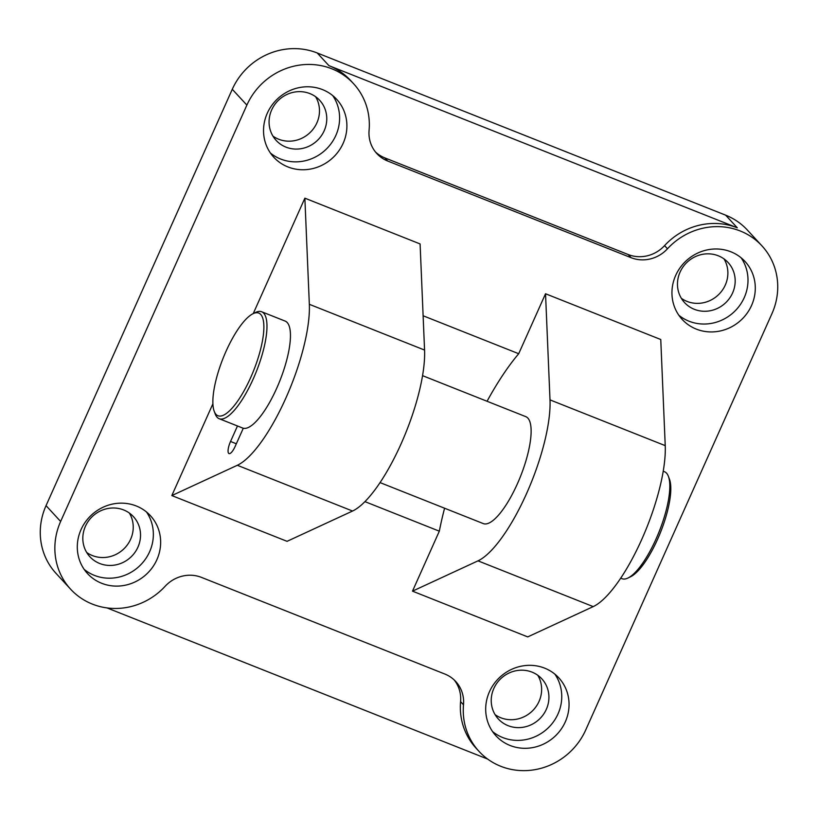 <?xml version="1.0" encoding="UTF-8"?>
<svg xmlns="http://www.w3.org/2000/svg" width="818" height="818" viewBox="0 0 818 818"><rect width="100%" height="100%" fill="white"/><g stroke="black" fill="none" stroke-linecap="round" stroke-linejoin="round"><path stroke-width="1.23" d="M86.688 552.457A29.591 27.965 137.3 0 0 130.635 539.236A29.591 27.965 137.3 0 0 129.377 513.07M85.42 526.291A29.591 27.965 -42.7 0 1 133.426 516.649A29.591 27.965 -42.7 0 1 137.935 547.15A29.591 27.965 -42.7 0 1 89.929 556.792A29.591 27.965 -42.7 0 1 85.42 526.291M146.463 511.945A42.751 40.389 -42.7 0 1 149.602 551.782A42.751 40.389 -42.7 0 1 84.193 569.4M81.054 529.573A42.751 40.389 -42.7 0 1 150.389 515.647A42.751 40.389 -42.7 0 1 156.892 559.686A42.751 40.389 -42.7 0 1 87.557 573.612A42.751 40.389 -42.7 0 1 81.054 529.573M272.936 136.105A29.591 27.965 137.3 0 0 316.883 122.884A29.591 27.965 137.3 0 0 315.615 96.718M271.668 109.939A29.591 27.965 -42.7 0 1 319.674 100.297A29.591 27.965 -42.7 0 1 324.173 130.788A29.591 27.965 -42.7 0 1 276.177 140.43A29.591 27.965 -42.7 0 1 271.668 109.939M332.711 95.594A42.751 40.389 -42.7 0 1 335.85 135.43A42.751 40.389 -42.7 0 1 270.431 153.048M267.292 113.211A42.751 40.389 -42.7 0 1 336.638 99.285A42.751 40.389 -42.7 0 1 343.141 143.334A42.751 40.389 -42.7 0 1 273.805 157.261A42.751 40.389 -42.7 0 1 267.292 113.211M495.084 714.646A29.591 27.965 137.3 0 0 539.031 701.425A29.591 27.965 137.3 0 0 537.774 675.259M493.827 688.48A29.591 27.965 -42.7 0 1 541.823 678.838A29.591 27.965 -42.7 0 1 546.332 709.329A29.591 27.965 -42.7 0 1 498.326 718.971A29.591 27.965 -42.7 0 1 493.827 688.48M554.86 674.134A42.751 40.389 -42.7 0 1 557.999 713.961A42.751 40.389 -42.7 0 1 492.589 731.589M489.45 691.752A42.751 40.389 -42.7 0 1 558.786 677.825A42.751 40.389 -42.7 0 1 565.299 721.875A42.751 40.389 -42.7 0 1 495.953 735.801A42.751 40.389 -42.7 0 1 489.45 691.752M681.333 298.294A29.591 27.965 137.3 0 0 725.28 285.073A29.591 27.965 137.3 0 0 724.022 258.907M680.065 272.128A29.591 27.965 -42.7 0 1 728.071 262.486A29.591 27.965 -42.7 0 1 732.58 292.977A29.591 27.965 -42.7 0 1 684.574 302.619A29.591 27.965 -42.7 0 1 680.065 272.128M741.108 257.772A42.751 40.389 -42.7 0 1 744.247 297.609A42.751 40.389 -42.7 0 1 678.838 315.237M675.699 275.4A42.751 40.389 -42.7 0 1 745.034 261.474A42.751 40.389 -42.7 0 1 751.538 305.513A42.751 40.389 -42.7 0 1 682.202 319.439A42.751 40.389 -42.7 0 1 675.699 275.4M423.121 315.768L518.704 353.724L545.534 293.754L660.76 339.511L665.228 445.636A98.641 29.397 -68.3 0 1 641.67 539.604A98.641 29.397 -68.3 0 1 593.224 606.608L527.722 636.905L412.497 591.148L439.327 531.179L364.951 501.639M487.058 401.27A151.218 45.062 111.7 0 1 518.704 353.724M171.831 495.575L287.057 541.332L352.558 511.035A98.641 29.397 -68.3 0 0 401.004 444.031A98.641 29.397 -68.3 0 0 424.562 350.063L420.094 243.938L304.869 198.181L309.337 304.306A98.641 29.397 111.7 0 1 285.779 398.274A98.641 29.397 111.7 0 1 237.332 465.278L171.831 495.575L212.915 403.744M545.534 293.754L550.003 399.879A98.641 29.397 111.7 0 1 526.444 493.847A98.641 29.397 111.7 0 1 477.998 560.851L412.497 591.148M252.956 313.744A55.246 16.462 111.7 0 1 260.707 314.449A55.246 16.462 111.7 0 1 250.625 377.701A55.246 16.462 111.7 0 1 216.013 414.378A55.246 16.462 111.7 0 1 214.214 411.29A55.246 16.462 111.7 0 1 223.058 358.345A55.246 16.462 111.7 0 1 252.956 313.744L255.605 312.445A57.546 17.147 111.7 0 1 261.637 311.75L285.124 321.075A57.546 17.147 111.7 0 1 287.169 322.507A57.546 17.147 111.7 0 1 278.703 383.632A57.546 17.147 111.7 0 1 243.283 428.243L235.134 446.454A10.358 3.088 111.7 0 1 229.02 453.591A10.358 3.088 111.7 0 1 228.651 453.336A10.358 3.088 111.7 0 1 230.543 441.475L237.476 425.974M663.204 471.219L664.502 471.73A57.546 17.147 111.7 0 1 666.547 473.162A57.546 17.147 111.7 0 1 668.408 476.383A57.546 17.147 111.7 0 1 659.196 531.536A57.546 17.147 111.7 0 1 628.06 577.989A57.546 17.147 111.7 0 1 622.028 578.694L620.729 578.173M668.408 476.383L669.451 479.144A55.246 16.462 111.7 0 1 660.607 532.099A55.246 16.462 111.7 0 1 630.709 576.69L628.06 577.989M261.637 311.75A57.546 17.147 111.7 0 1 263.682 313.182A57.546 17.147 111.7 0 1 254.797 375.339A57.546 17.147 111.7 0 1 219.163 418.704A57.546 17.147 111.7 0 1 217.128 417.272A57.546 17.147 111.7 0 1 215.257 414.061L214.214 411.29M422.538 375.646L525.79 416.648A57.546 17.147 111.7 0 1 527.835 418.08A57.546 17.147 111.7 0 1 518.939 480.238A57.546 17.147 111.7 0 1 483.315 523.602L380.063 482.6M253.232 313.611L304.869 198.181M369.092 130.287A32.884 31.074 137.3 0 0 376.863 153.6A32.884 31.074 137.3 0 0 387.732 161.044L631.107 257.69A32.884 31.074 137.3 0 0 667.478 248.784A65.767 62.137 -42.7 0 1 761.947 245.86A65.767 62.137 -42.7 0 1 771.957 313.621L585.719 729.983A65.767 62.137 -42.7 0 1 479.041 751.405A65.767 62.137 -42.7 0 1 463.499 704.799A32.884 31.074 137.3 0 0 455.728 681.486A32.884 31.074 137.3 0 0 444.869 674.042L201.484 577.396A32.884 31.074 137.3 0 0 165.113 586.301A65.767 62.137 -42.7 0 1 70.645 589.226A65.767 62.137 -42.7 0 1 60.634 521.465L246.872 105.103A65.767 62.137 -42.7 0 1 353.55 83.681A65.767 62.137 -42.7 0 1 369.092 130.287M439.327 531.179A151.218 45.062 111.7 0 1 444.583 508.223M353.55 83.681L350.636 80.512A65.767 62.137 137.3 0 0 328.908 65.634L737.304 227.813A65.767 62.137 137.3 0 0 664.564 245.625A32.884 31.074 -42.7 0 1 628.193 254.531L384.808 157.874A32.884 31.074 -42.7 0 1 375.462 151.964M454.205 679.962A32.884 31.074 -42.7 0 1 460.585 701.629A65.767 62.137 137.3 0 0 476.127 748.245L479.041 751.405M487.671 759.084L106.984 607.907M761.947 245.86L747.355 230.042A65.767 62.137 137.3 0 0 725.638 215.165L317.231 52.976A65.767 62.137 137.3 0 0 232.281 89.285L246.872 105.103M232.281 89.285L46.043 505.647A65.767 62.137 137.3 0 0 56.053 573.408L70.645 589.226M424.562 350.063L309.337 304.306M477.998 560.851L593.224 606.608M236.33 443.775L230.543 441.475M550.003 399.879L665.228 445.636M352.558 511.035L237.332 465.278M725.638 215.165L737.304 227.813M317.231 52.976L328.908 65.634M460.585 701.629L463.499 704.799M384.808 157.874L387.732 161.044M628.193 254.531L631.107 257.69M664.564 245.625L667.478 248.784M46.043 505.647L60.634 521.465M219.163 418.704L243.263 428.274"/></g></svg>
